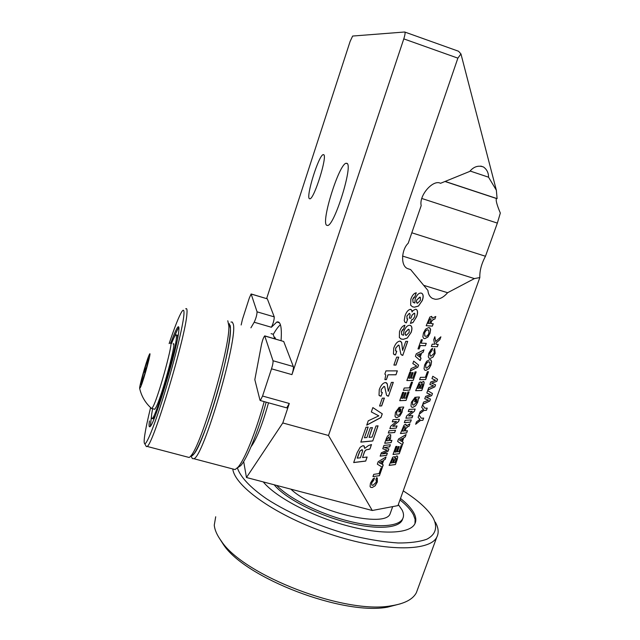 <?xml version="1.0" encoding="UTF-8"?>
<svg xmlns="http://www.w3.org/2000/svg" width="640" height="640" viewBox="0 0 640 640"><rect width="100%" height="100%" fill="white"/><g stroke="black" fill="none" stroke-linecap="round" stroke-linejoin="round"><path stroke-width="0.96" d="M445.144 181.432L497.104 198.616L496.352 190.224L488.56 177.2C488.56 172.824 486.872 169.416 483.488 166.992C478.344 165.136 473.76 166.608 469.728 171.424L440.536 183.304C433.136 179.096 418.76 195.52 421.184 205.64L408.2 243.256C401.432 249.536 400.304 266.096 407.744 268.64L410.6 269.552L427.928 290.456C428.264 294.248 429.784 296.912 432.472 298.44L435.208 299.248C439.56 299.464 443.688 297.288 447.6 292.72L474.408 278.592L479.832 277.552L397.936 505.616L372.272 510.496L328.496 435.488L457.88 58.144L403.792 38.88L291.944 374.624L271.52 368.824C272.744 364.896 273.24 362.208 273.008 360.744L264.712 335.872C263.416 337.472 262.272 340.728 261.272 345.648L254.824 379.664L260.008 400.248L260.352 400.544L262.56 396.032L271.52 368.824M323.696 154.688L323.16 154.64C318.744 155.248 305.88 196.304 309.344 198.664L309.984 198.816C314.328 198.592 327.632 155.832 323.696 154.688M346.96 163.344L346.008 163.264C338.92 164.512 321.176 221.024 326.512 225.2L327.712 225.504C334.68 224.984 353.256 165.112 346.96 163.344M390.752 512.016L390.16 513.656C385.696 528.736 314.04 511.488 290.92 489.168M268.512 402.808C262.352 424.616 256.528 439.264 251.048 446.744M422.752 404.384L423.568 402.088L428.52 400.184L424.744 398.792L425.608 396.368L430.52 394.6L426.824 392.976L427.648 390.672L432.456 393.52L431.696 395.656L426.504 397.512L430.472 399.056L429.752 401.08L422.752 404.384M389.136 465.408L392.72 457.16L394.456 456.664L394.704 457.712L396.712 455.92L397.344 456.088L397.72 457L397.128 459.704L395.392 464.584L389.136 465.408M402.456 444.736L397.64 441.464L398.504 439.024L406.08 434.56L405.248 436.904L403.824 437.696L402.352 441.816L403.296 442.392L402.456 444.736M405.128 420.352L411.296 419.912L410.496 422.16L404.328 422.624L405.128 420.352M423.528 409.336L421.696 407.336L422.568 404.88L424.936 408.232L427.232 408.104L426.44 410.32L423.96 410.472L419.232 414.232L420.112 411.768L423.528 409.336M366 427.248L368.168 427.08L364.432 437.76L366.896 437.536L370.312 427.768L372.456 427.6L369.04 437.344L372.088 437.064L375.96 426L378.072 425.84L372.76 440.968L360.816 442.12L366 427.248M426.192 325.728L429.864 317.04L431.8 316.488L432.184 318.168L435.784 316.496L434.872 319.064L433.384 319.216L431.752 321.048L430.848 323.6L433.216 323.76L432.376 326.12L426.192 325.728M418.008 348.904L421.248 339.72L422.376 339.768L421.176 343.176L426.272 343.368L425.44 345.712L420.336 345.536L419.136 348.936L418.008 348.904M416.712 366.12L412.824 363.584L413.688 361.136L418.584 365.088L417.84 367.184L410.208 371.008L411.072 368.56L416.712 366.12M378.808 415.856L371.336 411.952L372.856 407.584L382.28 413.84L380.976 417.544L366.728 425.16L368.24 420.816L378.808 415.856M393.32 382.36L388.48 396.152L386.576 395.304L384.656 386.656L384.024 386.456L381.304 389.44L381.136 392.056L382.344 392.488L381.064 396.168L379.008 395.312L379.264 389.664C380.84 385.336 382.904 382.952 385.472 382.504L387.272 383.824L388.264 391.328L391.392 382.4L393.32 382.36M395.968 365.08L393.888 365.072L396.664 357.128L398.744 357.168L395.968 365.08L393.904 365.024M404.936 325.248L403.528 329.28L401.496 331.624L401.736 334.552L403.536 335.28L403.904 331.248C405.48 327.336 407.4 325.344 409.656 325.272L410.888 325.72C412.208 326.928 412.288 329.184 411.112 332.488L407.248 338.064L403.24 339.336L401.24 339.048L399.352 337.552L399.496 331.656C400.864 327.856 402.68 325.72 404.936 325.248M379.432 475.68L372.928 476.616L373.728 474.352L379.064 473.592L381.008 468.096L382.168 467.944L379.432 475.68L372.952 476.552M437.368 346.704L431.352 346.504L432.184 344.176L434.68 344.272L433.744 339.768L434.816 336.76L435.656 341.496L440.888 336.816L439.88 339.64L435.96 343.088L436.192 344.328L438.192 344.4L437.368 346.704L431.368 346.464M426.656 361.296L429.752 359.616L430.92 359.976L431.608 361.352L430.992 365.032L428.992 368.704L425.912 370.408L424.664 370.032L424.024 368.696L424.632 364.992L426.656 361.296M415.664 390.696L419.304 382.304L420.944 381.912L421.224 383.112L423.216 381.432L423.752 381.6L424.176 382.688L423.552 385.504L421.768 390.504L415.664 390.696M382.408 467.272L377.32 464.168L378.192 461.704L386.04 456.992L385.208 459.36L383.728 460.2L382.256 464.36L383.248 464.896L382.408 467.272M386.4 438.456C387.272 436.096 388.4 434.824 389.776 434.616L390.76 434.84L390.552 438.232L389.72 440.568L391.936 440.352L391.128 442.624L384.696 443.272L386.4 438.456M396.272 428.096L389.872 428.624L390.728 426.192L396.48 421.536L392.264 421.84L393.024 419.68L399.416 419.232L398.6 421.536L392.72 426.296L397.032 425.952L396.272 428.096L389.888 428.56M402.664 392.368L403.808 392.336L401.696 398.32L403 398.264L404.936 392.784L406.08 392.744L404.144 398.216L405.76 398.152L407.968 391.928L409.088 391.888L406.072 400.408L399.728 400.688L402.664 392.368M496.352 190.224L460.944 53.936L457.88 58.144M409.704 390.16L403.376 390.344L404.208 388.016L409.4 387.872L411.4 382.216L412.528 382.192L409.704 390.16L403.4 390.296M399.256 407.272L396.608 412.272L396.712 415.008L397.8 415.272C399.032 415.248 400.104 414.168 401.016 412.016L400.736 409.2L399.832 411.768L398.688 411.832L400.32 407.216L403.728 407.032L403.168 408.616L402.352 408.8L402.048 412.24L399.888 415.936L396.96 417.576L395.576 417.216L395 416.248L395.456 412.328L399.256 407.272M389.104 430.784L395.512 430.24L394.704 432.52L388.296 433.08L389.104 430.784M387.136 450.2L382.768 448.752L383.936 445.424L390.376 444.752L389.624 446.88L384.232 447.448L388.888 448.96L388.096 451.2L381.952 453.896L387.368 453.256L386.616 455.384L380.152 456.144L381.344 452.784L387.136 450.2L382.768 448.736M415.144 397.208L412.536 402.12L412.64 404.864L413.648 405.112L416.776 401.936L416.544 399.136L415.64 401.672L414.544 401.72L416.16 397.168L419.448 397.032L418.888 398.592L418.096 398.768L417.768 402.168L415.656 405.8L412.816 407.384L411.536 407.04L410.952 406.04L411.432 402.16L415.144 397.208M425.672 379.544L419.592 379.64L420.408 377.336L425.4 377.28L427.392 371.696L428.472 371.696L425.672 379.544L419.608 379.592M432.976 357.12L430.184 358.464L428.952 358.072L428.288 356.848L428.776 353.336L431.272 349.2L432.696 348.456L431.872 350.776L429.888 353.288L430.064 355.864L431.032 356.152L434.064 353.384L434.304 351.456L433.808 350.832L434.632 348.52L435.16 353.336L432.976 357.12L430.184 358.464M375.152 485.808L372.184 487.544L370.544 487.224L370.072 486.432L370.464 483.152L373 478.936L374.512 478L373.712 480.256L371.664 482.904L371.752 485.072L373.008 485.296L376.176 482.208L376.36 480.416L375.8 479.944L376.592 477.688L377.296 477.992L377.36 481.968L375.152 485.808L372.184 487.544M410.416 323.408L411.728 319.664L412.976 319.32L414.776 316.528L414.76 313.44L414.256 313.248L412.224 314.968L410.88 318.224L409.256 318.112L410.12 315.024L409.816 313.584L409.336 313.416L406.928 316.072L406.992 318.872L407.696 319.096L406.376 322.864L404.936 322.224L404.232 320.544L405.024 315.816C406.432 311.808 408.272 309.648 410.544 309.344L411.896 310.536L412.008 311.968L413.048 310.504L415.664 309.224L416.592 309.576C417.864 310.92 417.888 313.272 416.672 316.648L412.976 322.56L410.416 323.408M407.688 341.4L402.784 355.384L400.912 354.392L399.04 345.304L398.48 345.104L395.768 348.024L395.576 350.728L396.76 351.248L395.464 354.968L393.44 353.968L393.744 348.144C395.344 343.76 397.408 341.408 399.944 341.096L401.704 342.56L402.608 350.376L405.784 341.328L407.688 341.4M388.064 374.848L386.4 379.608L384.888 379.624L385.776 375.016L384.848 374.08L385.96 370.888L397.352 370.864L395.976 374.792L387.96 374.8L386.4 379.608M381.672 405.912L379.56 406.016L382.296 398.184L384.408 398.104L381.672 405.912L379.576 405.96M409.792 372.176L410.928 372.176L408.8 378.2L410.096 378.184L412.048 372.664L413.176 372.656L411.232 378.168L412.84 378.144L415.056 371.88L416.176 371.872L413.144 380.456L406.84 380.552L409.792 372.176M420.192 360.536L415.384 356.344L416.288 353.792L423.968 349.88L423.096 352.336L421.648 353.016L420.128 357.336L421.064 358.08L420.192 360.536M425.552 329.168L428.72 327.56L429.88 327.96L430.624 329.464L430 333.288L427.952 337.032L424.792 338.672L423.576 338.264L422.856 336.792L423.48 332.944L425.552 329.168M353.68 462.56L357.136 452.656L360.12 447.32L362.904 445.664L364.192 446.048L364.696 448.392L368.432 445.592L371.512 444.544L369.96 448.96L367.112 449.68C365.808 449.784 364.808 450.944 364.096 453.16L362.56 457.56L367.128 457.024L365.704 461.088L353.68 462.56M419.944 419.36L418.104 417.4L418.976 414.952L421.352 418.24L423.664 418.08L422.872 420.296L420.384 420.472L415.648 424.272L416.52 421.816L419.944 419.36M412.048 417.8L405.888 418.224L406.736 415.832L412.32 411.304L408.256 411.544L409.016 409.408L415.16 409.064L414.352 411.328L408.656 415.96L412.8 415.688L412.048 417.8L405.904 418.168M400.456 433.52L403.992 425.2L405.44 424.328L406.048 424.512L406.32 425.872L409.896 423.848L409.032 426.28L407.544 426.632L405.944 428.512L405.08 430.928L407.448 430.72L406.648 432.968L400.456 433.52M395.856 446.472L396.984 446.352L394.936 452.12L396.216 451.968L398.096 446.688L399.216 446.56L397.336 451.84L398.928 451.656L401.064 445.656L402.176 445.536L399.248 453.752L393.008 454.488L395.856 446.472M427.872 390.048L428.688 387.744L433.624 385.92L429.872 384.432L430.744 381.992L435.632 380.304L431.96 378.592L432.792 376.272L437.568 379.264L436.8 381.408L431.624 383.176L435.576 384.824L434.848 386.848L427.872 390.048M416.272 292.8L414.848 296.88L412.816 299.184L413.04 302.208L414.816 303.04L415.208 298.912C416.8 294.968 418.712 293.008 420.944 293.032L422.064 293.472C423.456 294.728 423.544 297.072 422.328 300.504L418.472 306.056L414.488 307.184L412.512 306.8L410.656 305.184L410.84 299.136C412.224 295.296 414.04 293.184 416.272 292.8M479.832 277.552C479.568 270.952 481.44 263.856 485.464 256.256L497.352 223.104L500.328 213.08C496.768 204.584 495.512 199.736 496.552 198.544L496.84 198.536M404.896 32.072L458.528 51.24L460.944 53.936M243.672 461.536L246.464 477.512L372.272 510.496M262.56 396.032L289.304 403.48L282.792 422.952L246.464 477.512M289.304 403.48L286.704 407.856M273.296 334.368C275.968 329.68 278.336 326.472 280.416 324.752M281.072 340.624C281.984 327.064 280.56 320.864 276.8 322.024L271.392 327.256L254.184 322.232L250.912 327.824M403.792 38.88C405.112 34.648 405.424 32.352 404.712 32L352.64 36.048L350.096 41.48L266.632 298.576M282.792 422.952L328.496 435.488M254.184 322.232C255.968 318.408 256.936 314.944 257.072 311.832L251.128 293.968L249.344 297.936L242.448 319.368L241.152 324.984M273.008 360.744L293.336 366.552L283.704 341.488L264.968 336.056M257.072 311.832L274.256 316.888L267.328 298.848L251.288 294.08M251.256 294.008L267.328 298.848M274.256 316.888C274.2 320.008 273.248 323.464 271.392 327.256M264.912 335.936L283.704 341.488M293.336 366.552C293.624 368.024 293.168 370.72 291.944 374.624M488.56 177.2L470.088 171.016M410.6 269.552L407.856 268.696M447.6 292.72L423.672 285.32M474.408 278.592L402.536 256.056M485.464 256.256L411.816 232.792M497.352 223.104L421.888 198.504M412.408 382.2L409.608 390.112M403.696 392.336L401.696 398.32M405.96 392.752L404.144 398.216M408.976 391.896L406.072 400.408M405.976 400.36L399.752 400.64M399.128 407.312L398.44 409.584M398.344 409.536L397.192 410.952M397.096 410.904L396.608 412.272M396.512 412.224L396.856 415.112M400.64 409.144L399.832 411.768M399.736 411.72L398.704 411.776M403.616 407.04L403.168 408.616M403.072 408.568L402.352 408.8M402.256 408.752L402.536 409.984M402.44 409.936L402.048 412.24M401.952 412.192L399.888 415.936M399.792 415.888L396.96 417.576M396.864 417.528L395.792 417.36M392.28 421.784L396.48 421.536M399.296 419.24L398.6 421.536M398.504 421.488L392.72 426.296M396.912 425.968L396.176 428.048M395.4 430.248L394.704 432.52M394.608 432.472L388.32 433.024M390.552 434.712L390.552 438.232M390.456 438.184L389.72 440.568M391.816 440.36L391.128 442.624M391.032 442.576L384.72 443.216M389.272 436.936L387.328 438.672L386.576 440.816L388.568 440.68L389.328 438.536L388.968 436.912L387.424 438.72L386.672 440.864M390.256 444.768L389.624 446.88M389.528 446.832L384.232 447.448M388.784 448.928L388.096 451.2M388 451.152L381.952 453.896M387.248 453.272L386.616 455.384M386.52 455.328L380.176 456.08M385.896 457.08L385.208 459.36M385.112 459.312L383.728 460.2M383.632 460.144L382.256 464.36M382.16 464.312L383.248 464.896M383.152 464.848L382.312 467.216M382.344 460.984L379.16 462.672L381.328 463.856L382.344 460.984L379.256 462.728L381.328 463.856M415.016 397.248L414.328 399.488M414.232 399.44L413.112 400.824M413.016 400.776L412.536 402.12M412.44 402.072L412.776 404.952M416.448 399.088L415.64 401.672M415.544 401.624L414.56 401.664M419.328 397.04L418.888 398.592M418.792 398.544L418.096 398.768M418 398.72L418.264 399.944M418.168 399.896L417.768 402.168M417.672 402.12L415.656 405.8M415.56 405.752L412.816 407.384M412.72 407.336L411.744 407.176M420.784 381.824L421.176 382.264M421.08 382.224L421.224 383.112M423.552 381.488L423.992 381.912M423.896 381.864L424.176 382.688M424.08 382.64L423.552 385.504M423.456 385.464L421.768 390.504M421.672 390.464L415.68 390.64M422.496 383.744L421.384 384.392L419.912 388.256L421.496 388.264L422.76 384.432L422.328 383.72L421.48 384.44L420.008 388.304M419.952 383.928L418.936 384.488L417.48 388.32L418.912 388.336L419.896 385.568L419.808 383.912L419.032 384.536L417.584 388.368M428.352 371.696L425.576 379.504M430.56 359.768L431.512 361.304L430.992 365.032M430.896 364.984L428.896 368.656L425.912 370.408M425.808 370.36L424.928 370.2M429.536 362.032L428.832 361.872C427.632 361.784 426.568 362.808 425.632 364.944L426.008 367.952M426.728 368.112L429.92 365.016L429.808 362.184L428.928 361.92C427.736 361.832 426.664 362.856 425.728 364.992L425.848 367.848L426.728 368.112M430.08 358.416L429.216 358.248M432.584 348.472L431.872 350.776M431.776 350.728L430.984 351.36M430.888 351.312L429.888 353.288M429.792 353.248L430.248 355.976M434.688 348.544L435.16 353.336M435.064 353.296L432.88 357.072M434.752 336.928L435.656 341.496M440.72 336.96L439.88 339.64M439.784 339.6L435.96 343.088M435.864 343.04L436.192 344.328M438.08 344.392L437.272 346.664M372.096 487.496L370.72 487.36M374.384 478.032L373.712 480.256M373.616 480.2L372.768 480.952M372.68 480.896L371.664 482.904M371.568 482.856L371.864 485.16M377.04 477.832L377.36 481.968M377.264 481.92L375.056 485.752M382.048 467.96L379.336 475.624M414.152 313.208L412.224 314.968M412.12 314.92L410.88 318.224M410.776 318.176L409.272 318.072M409.232 313.368L406.928 316.072M406.824 316.024L407.152 318.976M407.584 319.088L406.376 322.864M406.28 322.824L405.536 322.616M411 309.448L411.896 310.536M411.792 310.496L412.008 311.968M416.192 309.352L416.488 309.536C417.76 310.872 417.792 313.232 416.568 316.6L416.672 316.648M416.568 316.6L412.976 322.56M412.872 322.52L410.432 323.352M404.816 325.264L403.528 329.28M403.424 329.232L402.76 329.632M402.656 329.592L401.496 331.624M401.392 331.576L401.736 334.552M401.64 334.504L402.312 334.92M410.4 325.44L410.784 325.68C412.112 326.88 412.184 329.136 411.008 332.44L411.112 332.488M411.008 332.44L407.248 338.064M407.152 338.016L403.24 339.336M403.136 339.288L401.24 339.048M401.136 339L400.736 338.848M408.856 329.368L408.352 329.24L405.416 332.2L405.088 334.064L405.728 335.28M405.184 334.112L406.248 335.416L409.24 332.312L409.096 329.512L408.448 329.288L405.52 332.248L405.088 334.064M407.576 341.4L402.784 355.384M402.68 355.336L401.76 355.112M398.376 345.056L395.768 348.024M395.664 347.976L395.576 350.728M395.472 350.68L395.904 351.016M396.648 351.232L395.464 354.968M395.36 354.92L394.248 354.656M400.608 341.24L401.704 342.56M401.608 342.512L402.608 350.376M398.624 357.16L395.872 365.032M386.296 379.552L384.904 379.576M397.232 370.864L395.976 374.792M395.88 374.744L387.96 374.8M393.2 382.368L388.48 396.152M388.384 396.104L387.248 395.856M384.44 386.528L384.024 386.456M383.928 386.408L381.304 389.44M381.208 389.392L381.136 392.056M382.232 392.48L381.064 396.168M380.96 396.112L379.64 395.84M386.288 382.664L387.272 383.824M387.176 383.776L388.264 391.328M384.288 398.104L381.576 405.856M372.856 407.6L382.28 413.84M382.184 413.792L380.976 417.544M380.88 417.496L366.776 425.032M410.816 372.176L408.8 378.2M413.064 372.656L411.232 378.168M416.064 371.88L413.144 380.456M413.04 380.408L406.856 380.504M413.68 361.16L418.584 365.088M418.48 365.04L417.84 367.184M417.744 367.136L410.248 370.888M423.824 349.952L423.096 352.336M422.992 352.296L421.648 353.016M421.552 352.976L420.128 357.336M420.024 357.288L421.064 358.08M420.96 358.032L420.104 360.464M420.304 353.656L417.184 355.024L419.248 356.64L420.304 353.656L417.28 355.072L419.248 356.64M422.264 339.76L421.176 343.176M426.16 343.36L425.44 345.712M425.344 345.672L420.336 345.536M420.24 345.496L419.136 348.936M419.032 348.896L418.024 348.864M429.472 327.72L430.528 329.416L430 333.288M429.904 333.24L427.848 336.984L424.792 338.672M424.696 338.624L423.856 338.448M428.44 330.048L427.784 329.888C426.552 329.736 425.464 330.76 424.504 332.952L424.96 336.144M425.632 336.304C426.856 336.432 427.944 335.408 428.896 333.224L428.736 330.216L427.88 329.936C426.656 329.784 425.56 330.8 424.6 332.992L424.76 336.016L425.632 336.304M431.56 316.352L432.184 318.168M435.672 316.488L434.872 319.064M434.4 319.144L433.952 319.24M433.848 319.192L431.648 321L430.848 323.6M433.104 323.752L432.376 326.12M432.28 326.08L426.2 325.696M430.776 318.728L429.584 319.32L428.048 323.376L429.736 323.52L431.064 319.488L430.664 318.704L429.688 319.36L428.152 323.416M363.856 445.824L364.696 448.392M371.392 444.552L369.96 448.96M369.864 448.912L369.256 449.272M369.16 449.216L368.2 449.536M368.104 449.488L367.008 449.624C365.712 449.728 364.704 450.888 364 453.112L362.56 457.56M367.008 457.04L365.704 461.088M365.608 461.032L353.704 462.488M362.272 449.808L359.864 451.08L357.208 458.12L360.408 457.808L362.648 450.88L362.416 449.896L361.8 449.752L359.96 451.136L357.304 458.176M368.048 427.088L364.432 437.76M372.336 427.608L369.04 437.344M377.952 425.848L372.76 440.968M372.664 440.912L360.84 442.056M418.952 415.008L421.352 418.24M423.552 418.088L422.872 420.296M422.776 420.248L420.384 420.472M420.288 420.424L415.704 424.104M422.552 404.936L424.936 408.232M427.12 408.112L426.44 410.32M426.344 410.272L423.96 410.472M423.864 410.424L419.296 414.064M408.28 411.488L412.32 411.304M415.048 409.064L414.352 411.328M414.256 411.28L408.656 415.96M412.688 415.696L411.952 417.752M411.184 419.92L410.496 422.16M410.4 422.112L404.344 422.568M405.848 424.392L406.32 425.872M409.784 423.856L409.032 426.28M408.568 426.392L408.112 426.568M408.016 426.52L405.848 428.464L405.08 430.928M407.336 430.736L406.648 432.968M406.552 432.912L400.48 433.464M405 426.592L403.752 427.256L402.28 431.112L403.968 431.024L405.232 427.216L404.808 426.576L403.848 427.312L402.376 431.16M405.936 434.648L405.248 436.904M405.152 436.856L403.824 437.696M403.728 437.648L402.352 441.816M402.264 441.768L403.296 442.392M403.2 442.336L402.368 444.672M402.488 438.432L399.408 440.032L401.472 441.28L402.488 438.432L399.504 440.08L401.472 441.28M396.864 446.36L394.936 452.12M399.096 446.576L397.336 451.84M402.056 445.552L399.248 453.752M399.152 453.704L393.032 454.424M394.536 456.872L394.704 457.712M397.416 456.24L397.72 457M397.624 456.952L397.128 459.704M397.032 459.656L395.392 464.584M395.296 464.528L389.16 465.344M396.072 458.176L394.888 458.88L393.456 462.656L395.064 462.504L396.296 458.784L395.84 458.16L394.984 458.928L393.552 462.704M393.456 458.624L392.384 459.232L390.96 462.976L392.424 462.848L393.384 460.152L393.264 458.616L392.48 459.28L391.056 463.024M432.824 385.616L433.624 385.92M432.728 385.576L429.88 384.424M434.768 379.952L435.632 380.304M432.784 376.28L437.568 379.264M437.472 379.216L436.8 381.408M436.704 381.36L432.896 382.768M432.8 382.728L431.624 383.176M435.472 384.784L434.848 386.848M434.752 386.808L427.904 389.944M427.712 399.904L428.52 400.184M427.616 399.856L424.752 398.784M429.736 394.304L430.52 394.6M429.64 394.264L426.824 392.976M427.64 390.68L432.456 393.52M432.36 393.48L431.696 395.656M431.6 395.608L427.776 397.088M427.68 397.04L426.504 397.512M430.376 399.016L429.752 401.08M429.656 401.032L422.792 404.272M416.152 292.808L414.848 296.88M414.744 296.832L414.088 297.208M413.984 297.16L412.816 299.184M412.72 299.144L413.04 302.208M412.936 302.16L413.736 302.68M421.528 293.168L421.968 293.432C423.352 294.68 423.44 297.024 422.232 300.464L422.328 300.504M422.232 300.464L418.472 306.056M418.368 306.016L414.488 307.184M414.384 307.136L412.512 306.8M420.064 297.184L416.696 299.968L416.352 301.864L417.04 303.168M416.456 301.904L417.496 303.288L420.48 300.24L420.312 297.32L419.72 297.104L416.8 300.008L416.352 301.864M230.152 325.408C231.936 332.76 225.376 366.312 215.192 400.032C205.04 433.8 194.12 458.336 190.912 455.808L193.848 454.088L189.144 457.48L187.544 457.056M230.992 322.024L232.312 322.088L233.152 323.84C238.688 336.704 203.288 458.088 193.776 458.696L192.408 458.608L191.76 457.456M271.072 333.68L273.144 334.184L274.64 338.752M264.192 401.608C255.92 431.944 244.544 460.064 237.944 467.272L235.08 469.568L232.928 469M274.76 337.152L275.672 339.056M266.176 402.16C258.2 431.432 247.184 458.6 240.744 465.616L237.288 467.992M435.304 522.104C438.528 527.864 439.024 532.896 436.776 537.192C429.672 551.904 382.728 551.776 330.008 534.088C277.256 516.544 234.784 486.768 232.776 468.96M215.704 516.76L214.272 525.104C214.696 529.936 217.048 535.256 221.32 541.072C243.552 575.488 345.392 614.68 391.328 605.776C404.536 603.712 412.872 599.36 416.352 592.728L417.672 589.144M219.832 538.968L223.432 544.568C245.072 578.008 343.136 615.76 387.672 607.12L400.52 603.784M403.232 490.864C417.048 499.64 426.72 508.184 432.256 516.496L433.328 518.28C437.776 527.208 435.76 534.592 426.8 539.24C419.584 541.792 410.04 543.04 398.144 542.984C385.112 542.12 370.728 539.888 355.008 536.296C322.984 528.056 289.664 513.856 266.528 498.792C250.192 487.512 240.224 476.736 237.392 467.88M263.256 481.92C275.592 496.976 310.816 515.824 346 525.432C381.224 535.112 409.696 533.896 414.784 523.976C416.4 520.904 416.128 517.304 413.968 513.168C411.472 508.512 406.992 503.6 400.512 498.44M399.984 499.912C406.456 505.088 410.928 510.016 413.416 514.688L415.096 519.36L414.992 523.568M402.784 518.608L402.104 520.392C397.752 528.864 373.488 529.816 343.8 521.624C314.128 513.48 284.48 497.552 274.184 484.784M398.32 504.552L402.112 510.048C403.792 513.408 403.976 516.336 402.664 518.84C398.424 527.008 375.56 528.184 346.936 520.68C318.336 513.216 288.736 498.176 276.728 485.448M170.728 343.256C174.16 333.752 176.592 328.312 178.024 326.928C178.872 326.248 179.128 327.536 178.808 330.792C177.664 347.664 154.208 425.592 149.984 426.64C148.992 427.376 148.808 425.48 149.432 420.96M169.128 343.616C174.744 326.856 178.984 316.184 181.848 311.6C183.648 308.944 184.32 310.16 183.864 315.256C182.84 326.64 174.664 360.064 165.072 391.424C155.488 422.84 146.68 445.056 144.696 443.664C143.984 443.208 143.992 440.472 144.712 435.456C145.712 428.72 147.672 419.432 150.592 407.6M185.728 308.864C186.88 307.952 187.272 309.592 186.92 313.776C185.904 335.88 153.016 445.368 147.112 446.424L146.368 446.616L145.952 445.88M227.792 320.776L228.856 325.936C230.208 346.544 201.528 444.88 190.952 455.76M229.376 323.696L230.44 328.736C231.816 348.792 204.208 443.472 193.848 454.088M171.496 343.552C173.44 338.592 174.848 335.712 175.728 334.928C176.448 334.352 176.656 335.464 176.368 338.28C175.304 352.728 155.784 417.52 152.224 418.496C151.4 419.112 151.24 417.568 151.744 413.872L152.624 408.704M150.288 426.336L151.552 415.496M176.872 335.256C177.6 334.68 177.816 335.8 177.536 338.608L177.512 338.816M174.2 337.288C176.264 332.056 177.824 328.808 178.888 327.544M155.216 415.888L153.392 418.808L152.744 418.64M148.576 359.416L147.96 359.136L148.288 360.888M146.656 367.408L144.392 369.8L144.912 373.512M145.88 370.216L144.392 369.8L141.2 381.904L142.008 382.32M142.072 382.144L141.2 381.904C140.728 384.184 140.704 384.992 141.136 384.32L145.144 372.72L148.376 360.456L148.64 357.96L147.96 359.136L144.392 369.8M142.888 379.864L141.2 381.904M154.272 409.144L154.768 409.28L156.168 407.024C162.352 395.016 177.424 338.736 173.12 344.016M151.392 408.328L151.888 408.496L153.264 406.232C159.36 394.2 174.496 337.904 170.28 343.208M148.904 355.536C146.136 361.816 138.952 387.416 139.68 388.464L140.56 387.192C143.904 379.792 152.464 347.864 149.304 354.664L148.904 355.536M323.16 154.64L323.872 154.872M346.008 163.264L347.312 163.688M390.16 513.656L392.688 506.616M279.432 322.8L276.8 322.024M286.984 407.936L260.352 400.544M483.488 166.992L480.816 166.088M496.552 198.544L444.992 181.488M190.864 455.872L192.408 458.608M193.776 458.696L235.08 469.568M240.744 465.616L237.944 467.272M436.776 537.192L416.352 592.728M387.672 607.12L391.328 605.776M223.432 544.568L221.32 541.072M402.664 518.84L402.104 520.392M178.024 326.928L178.8 327.152M144.696 443.664L146.368 446.616M147.112 446.424L189.144 457.48M152.224 418.496L153.392 418.808M139.68 388.464C141.496 396.456 145.512 403.168 151.712 408.608M154.768 409.28L151.888 408.496"/></g></svg>
